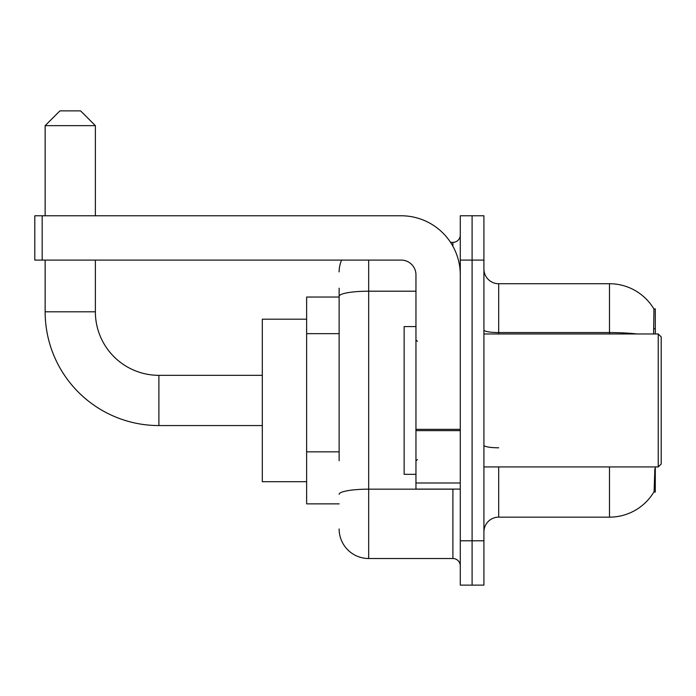 <?xml version="1.0" encoding="UTF-8"?>
<svg xmlns="http://www.w3.org/2000/svg" width="696" height="696" viewBox="0 0 696 696"><rect width="100%" height="100%" fill="white"/><g stroke="black" fill="none" stroke-linecap="round" stroke-linejoin="round"><path stroke-width="1.04" d="M655.293 333.967L655.293 308.85L653.944 309.033A51.704 51.704 0 0 0 609.496 283.733L498.693 283.733A14.773 14.773 0 0 1 483.92 268.96A14.773 14.773 0 0 0 498.693 283.733L498.693 333.967M653.84 492.046L654.101 491.602A51.704 51.704 0 0 1 609.496 517.154A51.704 51.704 0 0 0 653.84 492.046L655.293 492.046L655.293 466.929M339.135 324.788L339.135 288.17L339.135 297.035L306.632 297.035L306.632 503.861L339.135 503.861M498.693 466.929L498.693 517.154A14.773 14.773 0 0 0 483.92 531.935A14.773 14.773 0 0 1 498.693 517.154L609.496 517.154L609.496 466.929M654.101 491.602L654.858 468.695M472.097 540.792L472.097 585.118L483.92 585.118L483.92 540.792L472.097 540.792L472.097 585.118L460.282 585.118L460.282 540.792L472.097 540.792L472.097 260.095L472.097 540.792M460.282 540.792L460.282 215.777L472.097 215.777L472.097 260.095L472.097 215.777L483.92 215.777L483.92 540.792M653.587 333.967L653.944 309.033A51.704 51.704 0 0 0 609.496 283.733L609.496 332.566L498.693 332.566A14.773 2.567 -0 0 1 483.92 330M339.135 460.708L339.135 288.17M368.68 260.095L368.68 558.523L452.896 558.523L452.896 489.088M450.538 242.365L452.896 242.365A7.386 7.386 0 0 0 460.282 234.978M460.282 565.909A7.386 7.386 0 0 0 452.896 558.523M339.135 271.918A29.545 29.545 0 0 1 341.606 260.095M368.68 558.523A29.545 29.545 0 0 1 339.135 528.977M262.314 425.56L158.897 425.56A113.752 113.752 0 0 1 45.144 311.808L45.144 260.095M158.897 425.56L158.897 375.335A63.527 63.527 0 0 1 95.369 311.808L95.369 260.095M59.917 110.882L80.597 110.882L95.369 125.654L45.144 125.654L59.917 110.882M95.369 215.777L95.369 125.654M45.144 215.777L45.144 125.654M306.632 319.194L262.314 319.194L262.314 481.702L306.632 481.702M460.282 489.088L415.956 489.088L415.956 429.345L460.282 429.345L460.282 274.868A59.09 59.09 0 0 0 401.183 215.777L42.186 215.777L42.186 260.095L401.183 260.095A14.773 14.773 0 0 1 415.956 274.868L415.956 429.345M42.186 260.095L34.8 260.095L34.8 215.777L42.186 215.777M658.242 333.967L661.2 336.916L661.2 463.971L658.242 466.929L658.242 333.967L483.92 333.967M415.956 326.581L404.141 326.581L404.141 474.315L415.956 474.315M339.135 333.654L306.632 333.654M339.135 451.843L306.632 451.843M653.97 328.677L655.293 328.677M637.197 333.967A51.704 8.978 180 0 0 609.496 332.566L609.496 333.967M483.92 260.095L460.282 260.095M498.693 447.798A14.773 2.567 0 0 1 483.92 445.24M455.462 489.088A7.386 1.279 0 0 1 452.896 489.166L368.68 489.166A29.545 5.133 180 0 0 339.135 494.299M339.135 296.331A29.545 5.133 180 0 1 368.68 291.198L415.956 291.198M452.896 246.262L452.896 242.365M45.144 311.808L95.369 311.808M460.282 430.633L415.956 430.633M415.956 482.98L460.282 482.98M262.314 375.335L158.897 375.335M483.92 466.929L658.242 466.929M417.435 341.353L415.956 339.874M417.435 459.543L415.956 461.022"/></g></svg>
